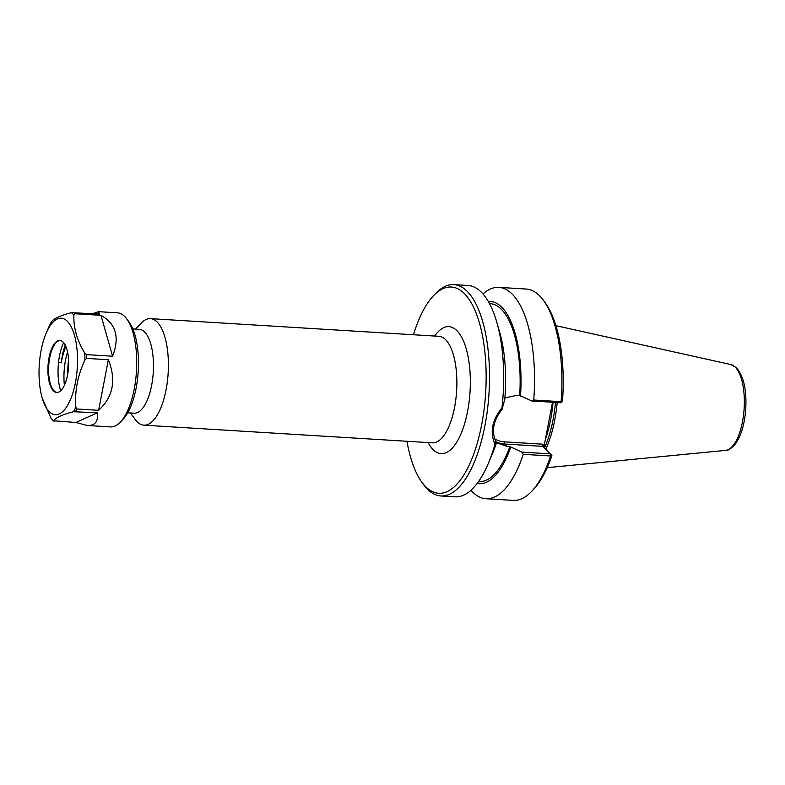 <?xml version="1.0" encoding="UTF-8"?>
<svg xmlns="http://www.w3.org/2000/svg" width="785" height="785" viewBox="0 0 785 785"><rect width="100%" height="100%" fill="white"/><g stroke="black" fill="none" stroke-linecap="round" stroke-linejoin="round"><path stroke-width="1.18" d="M130.457 412.979L135.206 419.465A53.36 21.038 -86.5 0 0 143.89 425.166A53.36 21.038 -86.5 0 0 167.372 381.608A53.36 21.038 -86.5 0 0 156.823 321.713A53.36 21.038 -86.5 0 0 150.416 318.632A53.36 21.038 -86.5 0 0 141.094 323.234L135.589 329.092M413.479 334.744A103.316 40.722 93.5 0 1 433.291 295.925A103.316 40.722 93.5 0 1 463.729 292.972A103.316 40.722 93.5 0 1 480.41 430.769A103.316 40.722 93.5 0 1 421.879 482.225A103.316 40.722 93.5 0 1 406.954 441.268M127.7 412.802L134.186 413.204A42.017 16.563 -86.5 0 0 152.663 378.9A42.017 16.563 -86.5 0 0 144.362 331.741A42.017 16.563 -86.5 0 0 139.318 329.327L132.842 328.925M544.044 447.558L544.162 445.635L543.112 444.212L542.71 446.292L551.904 455.634A103.316 40.722 -86.5 0 1 533.82 489.075L531.759 491.273A105.877 41.733 93.5 0 1 513.272 500.388L485.915 498.72A105.877 41.733 93.5 0 1 470.951 490.262M550.736 453.887L521.897 452.121L509.838 446.577L507.188 446.41L495.512 442.406M421.879 482.225L423.655 484.649A105.877 41.733 -86.5 0 0 440.905 495.963L455.074 496.826A105.877 41.733 -86.5 0 0 488.162 463.788L492.205 454.27A91.305 35.992 93.5 0 0 496.326 443.172L495.845 441.631C491.273 431.142 493.343 420.397 502.057 409.387L504.784 399.231A91.305 35.992 93.5 0 0 499.682 332.251L496.817 322.311A105.877 41.733 -86.5 0 0 480.714 291.578A105.877 41.733 -86.5 0 0 468.017 285.475L453.838 284.612A105.877 41.733 -86.5 0 0 435.351 293.727L433.291 295.925M504.892 397.956L517.04 395.257L519.68 395.424L531.749 400.968L560.578 402.734L561.648 402.332L561.089 401.694L533.731 400.016L531.749 400.968M482.981 293.933A105.877 41.733 93.5 0 1 498.858 287.369L526.215 289.037A105.877 41.733 93.5 0 1 543.456 300.351L545.232 302.774A103.316 40.722 -86.5 0 1 562.531 400.468L561.648 402.332M502.057 409.387L501.939 407.955C492.028 420.25 489.712 432.309 494.982 444.114L495.845 441.631M501.939 407.955A105.877 41.733 -86.5 0 0 496.817 322.311M440.905 495.963A105.877 41.733 -86.5 0 0 487.475 409.544A105.877 41.733 -86.5 0 0 466.545 290.705A105.877 41.733 -86.5 0 0 453.838 284.612M488.162 463.788A105.877 41.733 -86.5 0 0 494.982 444.114M543.456 300.351A105.877 41.733 93.5 0 1 561.089 401.694M498.858 287.369A105.877 41.733 93.5 0 1 533.731 400.016M544.162 445.635L552.512 402.244M521.897 452.121L523.281 454.319L550.628 455.997L551.531 454.858M550.628 455.997A105.877 41.733 93.5 0 1 531.759 491.273M523.281 454.319A105.877 41.733 93.5 0 1 485.915 498.72M555.486 402.42A73.859 29.114 93.5 0 1 544.466 447.96M557.173 402.528A74.712 29.447 93.5 0 1 545.771 449.197M489.487 303.599L490.125 303.638A89.097 35.119 93.5 0 1 519.68 395.424M488.29 301.45A91.305 35.992 93.5 0 1 520.504 396.199M510.652 447.352A91.305 35.992 93.5 0 1 477.143 483.452M509.838 446.577A89.097 35.119 93.5 0 1 479.233 481.499L478.605 481.46M92.973 313.627L98.488 311.665L99.587 314.039L71.415 312.685C60.592 315.442 53.949 318.445 51.496 321.713L52.095 322.125L51.496 321.713A56.304 22.196 93.5 0 0 49.141 326.256L46.119 333.291A48.346 19.056 93.5 0 1 67.029 320.986A48.346 19.056 93.5 0 1 72.593 393.785A48.346 19.056 93.5 0 1 42.164 397.897A48.346 19.056 93.5 0 1 46.119 333.291M98.488 311.665L117.475 312.832A57.148 22.529 93.5 0 1 124.324 316.12A57.148 22.529 93.5 0 1 126.777 318.936A57.148 22.529 93.5 0 1 136.462 371.246A57.148 22.529 93.5 0 1 120.468 421.987A57.148 22.529 93.5 0 1 110.489 426.903L87.184 425.48L75.949 422.487L53.557 420.74C56.01 417.483 62.653 414.47 73.486 411.723L97.33 412.802C98.41 421.574 95.024 425.794 87.184 425.48M74.85 313.725L100.951 315.325C115.974 323.695 119.85 337.334 112.598 356.223L86.497 354.624L84.76 353.142C76.959 340.19 73.339 327.482 73.908 315.04L74.85 313.725A57.148 22.529 93.5 0 0 74.173 313.048A57.148 22.529 93.5 0 0 73.486 312.44M86.576 358.402L108.359 359.736C116.435 380.077 113.187 396.935 98.616 410.32L76.832 408.985L75.831 407.179C74.663 391.205 77.695 375.495 84.908 360.04L86.576 358.402A57.148 22.529 93.5 0 0 86.497 354.624M100.951 315.325L112.598 356.223M58.532 362.454L61.348 362.631A35.462 13.983 93.5 0 1 65.93 346.577M67.588 352.092A35.462 13.983 -86.5 0 0 64.38 385.307M61.348 362.631A36.139 14.248 93.5 0 1 65.214 345.057M60.671 390.763A33.981 13.394 93.5 0 1 63.614 342.623M42.164 397.897L51.064 418.395L53.557 421.005M97.33 412.802L75.949 422.487M54.155 421.152L53.557 420.74A56.304 22.196 93.5 0 1 51.064 418.395M108.359 359.736L98.616 410.32M126.777 318.936L129.103 322.115A53.782 21.205 93.5 0 1 138.219 371.354A53.782 21.205 93.5 0 1 123.166 419.111L120.468 421.987M67.696 374.121A43.695 17.221 93.5 0 1 68.56 360.001M57.02 392.461A26.042 10.264 93.5 0 1 54.871 391.529A26.042 10.264 93.5 0 1 48.699 365.869A26.042 10.264 93.5 0 1 57.953 341.161A26.042 10.264 93.5 0 1 60.2 340.504M62.986 341.966A26.042 10.264 93.5 0 1 68.138 371.197A26.042 10.264 93.5 0 1 56.677 392.451A26.042 10.264 93.5 0 1 48.022 365.83A26.042 10.264 93.5 0 1 59.866 340.464A26.042 10.264 93.5 0 1 62.986 341.966M438.913 336.304L438.884 336.304A53.36 21.038 93.5 0 1 445.291 339.375A53.36 21.038 93.5 0 1 455.84 399.271A53.36 21.038 93.5 0 1 432.358 442.828L432.388 442.828M428.139 442.573A63.605 25.071 -86.5 0 0 465.907 418.954A63.605 25.071 -86.5 0 0 456.546 330.318A63.605 25.071 -86.5 0 0 434.664 336.039M543.112 444.212L504.362 441.837A1.707 0.677 -86.5 0 0 504.657 444.016L542.759 446.351M504.362 441.837A25.483 22.245 -46.6 0 1 494.619 438.805M495.845 441.67A27.19 23.736 133.4 0 0 504.657 444.016L507.188 446.41M545.281 439.806A73.859 29.114 -86.5 0 0 553.082 402.273M725.625 450.394C728.078 450.816 731.492 448.451 735.879 443.289C741.403 434.939 744.7 423.468 745.75 408.867C746.761 389.684 743.611 375.917 736.281 367.576L730.884 364.574A43.077 16.976 93.5 0 1 734.995 366.909A43.077 16.976 93.5 0 1 743.67 413.93A43.077 16.976 93.5 0 1 725.625 450.394L547.223 467.664M76.832 408.985A57.148 22.529 93.5 0 1 75.546 411.468M84.76 353.142A56.304 22.196 93.5 0 1 84.908 360.04M75.831 407.179A56.304 22.196 93.5 0 1 73.486 411.723M71.415 312.685A56.304 22.196 93.5 0 1 72.681 313.755A56.304 22.196 93.5 0 1 73.908 315.04M438.884 336.304L150.416 318.632M432.358 442.828L143.89 425.166M730.884 364.574L555.917 325.667M51.457 321.762L49.17 326.197"/></g></svg>
